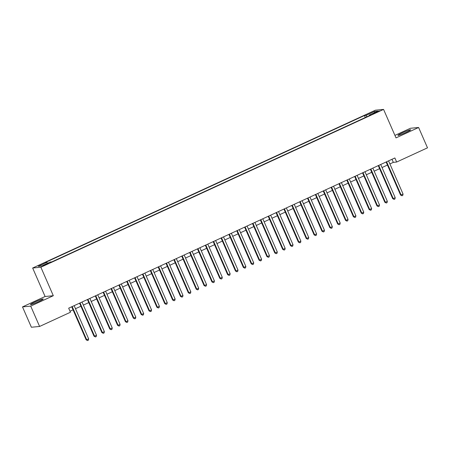 <?xml version="1.0" encoding="UTF-8"?>
<svg xmlns="http://www.w3.org/2000/svg" width="450" height="450" viewBox="0 0 450 450"><rect width="100%" height="100%" fill="white"/><g stroke="black" fill="none" stroke-linecap="round" stroke-linejoin="round"><path stroke-width="0.67" d="M38.559 301.641A6.947 0.557 -23.6 0 0 43.194 299.025A6.947 0.557 -23.6 0 0 35.094 301.973A6.947 0.557 -23.6 0 0 30.459 304.588A6.947 0.557 -23.6 0 0 38.559 301.641M406.018 132.418A6.947 0.557 -23.6 0 0 410.653 129.803A6.947 0.557 -23.6 0 0 402.559 132.75A6.947 0.557 -23.6 0 0 397.918 135.366A6.947 0.557 -23.6 0 0 406.018 132.418M46.603 264.392L48.504 263.317L45.186 264.527L43.284 265.601L46.603 264.392M22.5 306.906L30.713 306.118L53.314 295.712L45.096 296.499L22.5 306.906L31.387 327.246L39.6 326.458L70.453 312.249L68.676 308.183L394.869 157.967L396.647 162.034L427.5 147.831L418.613 127.485L410.4 128.273L394.926 135.399M45.096 296.499L32.659 268.02L375.362 110.199L383.574 109.418L40.871 267.233L32.659 268.02M376.194 112.101L372.623 113.934L377.572 111.971L379.418 110.931L376.194 112.101L376.38 112.517M366.969 116.747L365.991 115.403L364.433 115.549L45.315 262.507L46.867 262.361L38.222 266.338L41.597 266.017L50.242 262.035L51.795 261.889L370.918 114.93L369.366 115.076L369.45 115.605M365.991 115.403L374.636 111.42L378.011 111.094L369.366 115.076M30.713 306.118L39.6 326.458M53.314 295.712L40.871 267.233M383.574 109.418L396.017 137.891L418.613 127.485M389.897 163.929L393.317 162.354L396.647 162.034M70.009 311.243L73.046 309.842M75.493 308.717L80.904 306.225M83.351 305.094L88.768 302.603M91.215 301.478L96.626 298.986M99.073 297.855L104.484 295.363M106.931 294.238L112.348 291.746M114.795 290.616L120.206 288.124M122.653 286.999L128.064 284.507M130.511 283.376L135.928 280.884M138.375 279.759L143.786 277.267M146.233 276.137L151.65 273.645M154.091 272.52L159.508 270.028M161.955 268.898L167.366 266.406M169.813 265.281L175.23 262.789M177.677 261.658L183.088 259.166M185.535 258.041L190.946 255.549M193.393 254.419L198.81 251.927M201.257 250.802L206.668 248.31M209.115 247.179L214.526 244.688M216.973 243.562L222.39 241.071M224.837 239.94L230.248 237.448M232.695 236.323L238.106 233.831M240.553 232.701L245.97 230.209M248.417 229.084L253.828 226.592M256.275 225.461L261.692 222.969M264.133 221.844L269.55 219.352M271.997 218.222L277.408 215.73M279.855 214.605L285.272 212.113M287.719 210.982L293.13 208.491M295.577 207.366L300.988 204.874M303.435 203.743L308.852 201.251M311.299 200.126L316.71 197.634M319.157 196.504L324.568 194.012M327.015 192.887L332.432 190.395M334.879 189.264L340.29 186.773M342.737 185.648L348.154 183.156M350.595 182.025L356.012 179.533M358.459 178.408L363.87 175.916M366.317 174.786L371.734 172.294M374.181 171.169L379.592 168.677M382.039 167.546L387.45 165.054M391.984 159.3L393.317 162.354M365.293 117.517L364.433 115.549M46.867 262.361L47.537 263.284M374.394 112.764L374.636 111.42M386.117 162L400.545 195.024L401.102 194.974L386.601 161.775M403.065 194.068L402.772 195.412L401.985 195.773L401.102 194.974L403.065 194.068L388.564 160.875M401.985 195.773L400.545 195.024M378.259 165.617L392.687 198.647L393.238 198.591L378.737 165.398M395.207 197.685L394.914 199.035L394.127 199.395L393.238 198.591L395.207 197.685L380.706 164.492M394.127 199.395L392.687 198.647M370.395 169.239L384.823 202.264L385.38 202.213L370.879 169.014M387.343 201.308L387.051 202.652L386.263 203.012L385.38 202.213L387.343 201.308L372.842 168.114M386.263 203.012L384.823 202.264M362.537 172.856L376.965 205.886L377.522 205.83L363.015 172.637M379.485 204.924L379.192 206.274L378.405 206.634L377.522 205.83L379.485 204.924L364.984 171.731M378.405 206.634L376.965 205.886M354.679 176.479L369.107 209.503L369.658 209.453L355.157 176.254M371.627 208.547L371.329 209.891L370.547 210.251L369.658 209.453L371.627 208.547L357.12 175.354M370.547 210.251L369.107 209.503M346.815 180.096L361.243 213.126L361.8 213.069L347.299 179.876M363.763 212.164L363.471 213.514L362.683 213.874L361.8 213.069L363.763 212.164L349.262 178.971M362.683 213.874L361.243 213.126M338.957 183.718L353.385 216.743L353.942 216.692L339.435 183.493M355.905 215.786L355.613 217.131L354.825 217.491L353.942 216.692L355.905 215.786L341.404 182.593M354.825 217.491L353.385 216.743M331.093 187.335L345.527 220.365L346.078 220.309L331.577 187.116M348.047 219.403L347.749 220.753L346.967 221.113L346.078 220.309L348.047 219.403L333.54 186.21M346.967 221.113L345.527 220.365M323.235 190.958L337.663 223.982L338.22 223.931L323.719 190.732M340.183 223.026L339.891 224.37L339.103 224.73L338.22 223.931L340.183 223.026L325.682 189.833M339.103 224.73L337.663 223.982M315.377 194.574L329.805 227.604L330.362 227.548L315.855 194.355M332.325 226.643L332.032 227.993L331.245 228.352L330.362 227.548L332.325 226.643L317.824 193.449M331.245 228.352L329.805 227.604M307.513 198.197L321.947 231.221L322.498 231.171L307.997 197.972M324.467 230.265L324.169 231.609L323.387 231.969L322.498 231.171L324.467 230.265L309.96 197.072M323.387 231.969L321.947 231.221M299.655 201.814L314.083 234.844L314.64 234.787L300.139 201.594M316.603 233.882L316.311 235.232L315.523 235.592L314.64 234.787L316.603 233.882L302.102 200.689M315.523 235.592L314.083 234.844M291.797 205.436L306.225 238.461L306.776 238.41L292.275 205.211M308.745 237.504L308.452 238.849L307.665 239.209L306.776 238.41L308.745 237.504L294.244 204.311M307.665 239.209L306.225 238.461M283.933 209.053L298.361 242.083L298.918 242.027L284.417 208.834M300.881 241.121L300.589 242.471L299.801 242.831L298.918 242.027L300.881 241.121L286.38 207.928M299.801 242.831L298.361 242.083M276.075 212.676L290.503 245.7L291.06 245.649L276.553 212.451M293.023 244.744L292.731 246.088L291.943 246.448L291.06 245.649L293.023 244.744L278.522 211.551M291.943 246.448L290.503 245.7M268.217 216.292L282.645 249.322L283.196 249.266L268.695 216.073M285.165 248.361L284.867 249.711L284.085 250.071L283.196 249.266L285.165 248.361L270.658 215.167M284.085 250.071L282.645 249.322M260.353 219.915L274.781 252.939L275.338 252.889L260.837 219.69M277.301 251.983L277.009 253.328L276.221 253.688L275.338 252.889L277.301 251.983L262.8 218.79M276.221 253.688L274.781 252.939M252.495 223.532L266.923 256.562L267.48 256.506L252.973 223.312M269.443 255.6L269.151 256.95L268.363 257.31L267.48 256.506L269.443 255.6L254.942 222.407M268.363 257.31L266.923 256.562M244.631 227.154L259.065 260.179L259.616 260.128L245.115 226.929M261.585 259.222L261.287 260.567L260.505 260.927L259.616 260.128L261.585 259.222L247.078 226.029M260.505 260.927L259.065 260.179M236.773 230.771L251.201 263.801L251.758 263.745L237.257 230.552M253.721 262.839L253.429 264.189L252.641 264.549L251.758 263.745L253.721 262.839L239.22 229.646M252.641 264.549L251.201 263.801M228.915 234.394L243.343 267.418L243.9 267.368L229.393 234.169M245.863 266.462L245.571 267.806L244.783 268.166L243.9 267.368L245.863 266.462L231.362 233.269M244.783 268.166L243.343 267.418M221.051 238.011L235.485 271.041L236.036 270.984L221.535 237.791M238.005 270.079L237.707 271.429L236.925 271.789L236.036 270.984L238.005 270.079L223.498 236.886M236.925 271.789L235.485 271.041M213.193 241.633L227.621 274.657L228.178 274.607L213.677 241.408M230.141 273.701L229.849 275.046L229.061 275.406L228.178 274.607L230.141 273.701L215.64 240.508M229.061 275.406L227.621 274.657M205.335 245.25L219.763 278.28L220.314 278.224L205.813 245.031M222.283 277.318L221.991 278.668L221.203 279.028L220.314 278.224L222.283 277.318L207.782 244.125M221.203 279.028L219.763 278.28M197.471 248.873L211.899 281.897L212.456 281.846L197.955 248.648M214.419 280.941L214.127 282.285L213.339 282.645L212.456 281.846L214.419 280.941L199.918 247.748M213.339 282.645L211.899 281.897M189.613 252.489L204.041 285.519L204.598 285.463L190.097 252.27M206.561 284.558L206.269 285.907L205.481 286.267L204.598 285.463L206.561 284.558L192.06 251.364M205.481 286.267L204.041 285.519M181.755 256.112L196.183 289.136L196.734 289.086L182.233 255.887M198.703 288.18L198.405 289.524L197.623 289.884L196.734 289.086L198.703 288.18L184.196 254.987M197.623 289.884L196.183 289.136M173.891 259.729L188.319 292.759L188.876 292.702L174.375 259.509M190.839 291.797L190.547 293.147L189.759 293.507L188.876 292.702L190.839 291.797L176.338 258.604M189.759 293.507L188.319 292.759M166.033 263.351L180.461 296.376L181.018 296.325L166.511 263.126M182.981 295.419L182.689 296.764L181.901 297.124L181.018 296.325L182.981 295.419L168.48 262.226M181.901 297.124L180.461 296.376M158.169 266.968L172.603 299.998L173.154 299.942L158.653 266.749M175.123 299.036L174.825 300.386L174.043 300.746L173.154 299.942L175.123 299.036L160.616 265.843M174.043 300.746L172.603 299.998M150.311 270.591L164.739 303.615L165.296 303.564L150.795 270.366M167.259 302.659L166.967 304.003L166.179 304.363L165.296 303.564L167.259 302.659L152.758 269.466M166.179 304.363L164.739 303.615M142.453 274.207L156.881 307.238L157.438 307.181L142.931 273.988M159.401 306.276L159.109 307.626L158.321 307.986L157.438 307.181L159.401 306.276L144.9 273.082M158.321 307.986L156.881 307.238M134.589 277.83L149.023 310.854L149.574 310.804L135.073 277.605M151.543 309.898L151.245 311.243L150.463 311.603L149.574 310.804L151.543 309.898L137.036 276.705M150.463 311.603L149.023 310.854M126.731 281.447L141.159 314.477L141.716 314.421L127.215 281.227M143.679 313.515L143.387 314.865L142.599 315.225L141.716 314.421L143.679 313.515L129.178 280.322M142.599 315.225L141.159 314.477M118.873 285.069L133.301 318.094L133.858 318.043L119.351 284.844M135.821 317.137L135.529 318.482L134.741 318.842L133.858 318.043L135.821 317.137L121.32 283.944M134.741 318.842L133.301 318.094M111.009 288.686L125.438 321.716L125.994 321.66L111.493 288.467M127.963 320.754L127.665 322.104L126.883 322.464L125.994 321.66L127.963 320.754L113.456 287.561M126.883 322.464L125.438 321.716M103.151 292.309L117.579 325.333L118.136 325.282L103.635 292.084M120.099 324.377L119.807 325.721L119.019 326.081L118.136 325.282L120.099 324.377L105.598 291.178M119.019 326.081L117.579 325.333M95.293 295.926L109.721 328.956L110.272 328.899L95.771 295.706M112.241 327.994L111.949 329.344L111.161 329.704L110.272 328.899L112.241 327.994L97.74 294.801M111.161 329.704L109.721 328.956M87.429 299.548L101.858 332.572L102.414 332.522L87.913 299.323M104.377 331.616L104.085 332.961L103.297 333.321L102.414 332.522L104.377 331.616L89.876 298.418M103.297 333.321L101.858 332.572M79.571 303.165L93.999 336.195L94.556 336.139L80.049 302.946M96.519 335.233L96.227 336.583L95.439 336.943L94.556 336.139L96.519 335.233L82.018 302.04M95.439 336.943L93.999 336.195M71.713 306.787L86.141 339.812L86.692 339.761L72.191 306.562M88.661 338.856L88.363 340.2L87.581 340.56L86.692 339.761L88.661 338.856L74.154 305.657M87.581 340.56L86.141 339.812M374.642 113.293L374.468 112.899"/></g></svg>
